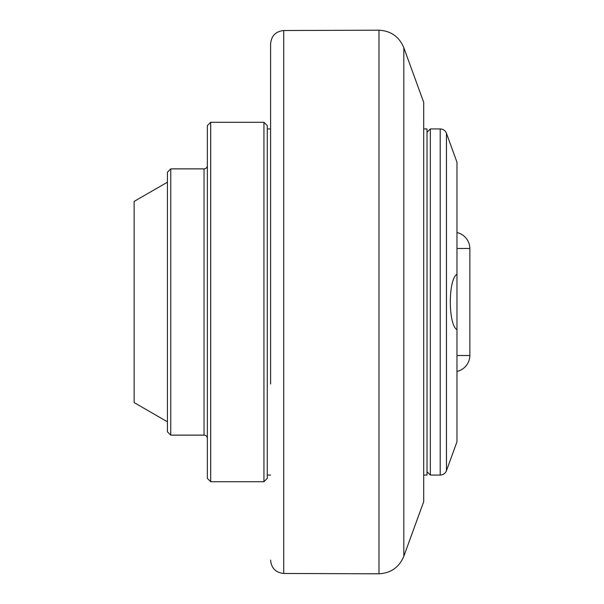 <?xml version="1.0" encoding="UTF-8"?>
<svg xmlns="http://www.w3.org/2000/svg" width="604" height="604" viewBox="0 0 604 604"><rect width="100%" height="100%" fill="white"/><g stroke="black" fill="none" stroke-linecap="round" stroke-linejoin="round"><path stroke-width="0.91" d="M378.987 573.8C390.909 573.128 399.184 567.284 403.819 556.284L403.819 47.716C399.184 36.716 390.909 30.872 378.987 30.2L378.987 573.8L283.729 573.475L283.729 30.525C275.741 31.4 271.37 35.84 270.6 43.835L270.6 384.008M403.819 556.284L423.691 501.69L423.691 102.31L403.819 47.716M423.691 475.061L427.02 475.061L427.02 128.939L423.691 128.939M427.02 471.732L430.35 475.061L430.35 128.939L427.02 132.268M430.35 475.061L440.203 475.061L440.203 128.939L430.35 128.939M440.203 128.939A6.659 6.659 0 0 1 446.454 133.318L456.971 162.219L456.971 329.701C448.108 324.846 448.085 279.222 456.971 274.299M440.203 475.061A6.659 6.659 0 0 0 446.454 470.682L446.454 133.318M456.971 329.701L456.971 441.781L446.454 470.682M456.971 248.486L469.859 248.486A16.64 16.64 0 0 0 456.971 232.54M456.971 371.46A16.64 16.64 0 0 0 469.859 355.514L456.971 355.514M263.94 122.28L267.27 125.609L267.27 478.391L263.94 481.72L263.94 122.28L210.69 122.28L210.69 481.72L263.94 481.72M210.69 122.28L207.361 125.609L207.361 478.391L210.69 481.72M170.751 435.129L167.429 431.8L167.429 172.2L170.751 168.871L170.751 435.129L204.039 435.129L204.039 168.871A3.33 3.33 0 0 0 207.361 165.549M204.039 435.129A3.33 3.33 0 0 1 207.361 438.451M167.429 182.189L134.141 201.404L134.141 402.596L167.429 421.811M283.729 573.475C275.741 572.6 271.37 568.16 270.6 560.165M469.859 355.514L469.859 248.486M267.27 475.061L270.6 475.061M170.751 168.871L204.039 168.871M267.27 128.939L270.6 128.939M378.987 30.2L283.729 30.525"/></g></svg>
